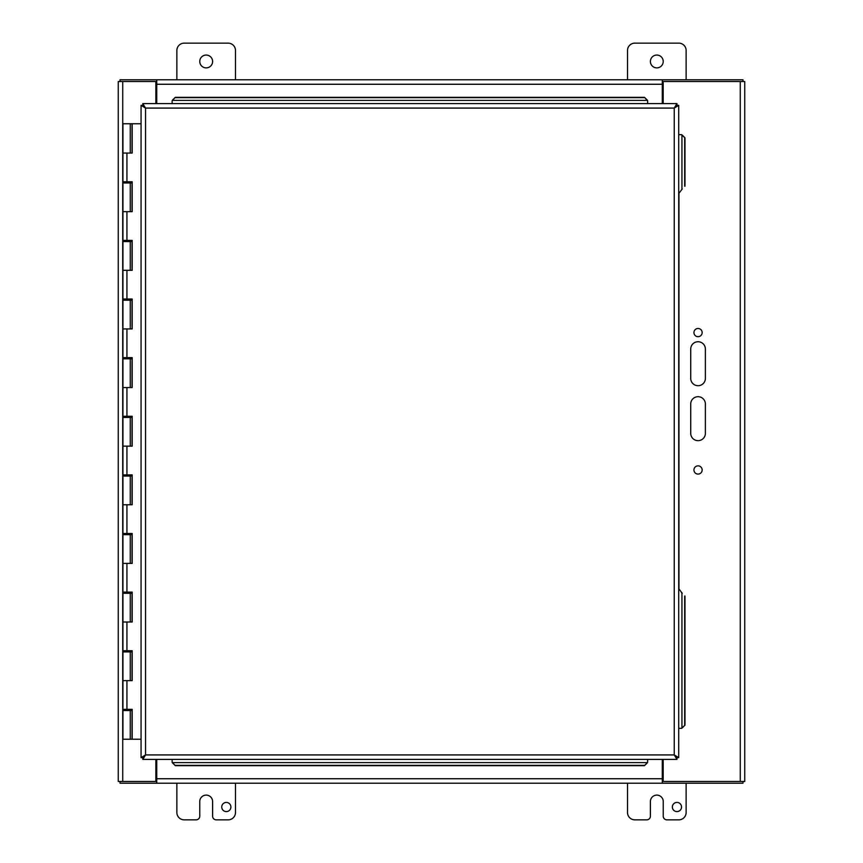 <?xml version="1.0" encoding="UTF-8"?>
<svg xmlns="http://www.w3.org/2000/svg" width="863" height="863" viewBox="0 0 863 863"><rect width="100%" height="100%" fill="white"/><g stroke="black" fill="none" stroke-linecap="round" stroke-linejoin="round"><path stroke-width="1.29" d="M663.172 759.397L663.172 780.551A0.917 0.917 0 0 0 664.089 781.468L744.747 781.468L744.747 81.532L664.089 81.532A0.917 0.917 0 0 0 663.172 82.449L663.172 103.603M156.742 759.397L156.742 783.216L156.742 781.479L120 781.479L120 783.216L662.288 783.216L662.288 759.397M155.858 103.603L155.858 82.449A0.917 0.917 0 0 0 154.941 81.532L118.253 81.532L118.253 781.468L154.941 781.468A0.917 0.917 0 0 0 155.858 780.551L155.858 759.397M662.288 103.603L662.288 79.784L662.299 81.521L743 81.521L743 79.784L156.742 79.784L156.742 103.603M705.384 349.062L705.384 378.372A7.325 7.325 0 0 1 698.059 385.707A7.325 7.325 0 0 1 690.724 378.372L690.724 349.062A7.325 7.325 0 0 1 698.059 341.737A7.325 7.325 0 0 1 705.384 349.062M705.384 404.024L705.384 433.334A7.325 7.325 0 0 1 698.059 440.659A7.325 7.325 0 0 1 690.724 433.334L690.724 404.024A7.325 7.325 0 0 1 698.059 396.7A7.325 7.325 0 0 1 705.384 404.024M702.169 469.968A4.121 4.121 0 0 1 695.999 473.539A4.121 4.121 0 0 1 695.999 466.398A4.121 4.121 0 0 1 702.169 469.968M702.169 332.579A4.121 4.121 0 0 1 695.999 336.149A4.121 4.121 0 0 1 695.999 329.019A4.121 4.121 0 0 1 702.169 332.579M742.784 781.468L662.299 781.479L662.299 783.216L156.742 783.216M662.299 783.216L743 783.216L743 781.479M156.742 81.521L156.742 79.784L120 79.784L120 81.521L156.742 81.521M176.872 79.784L176.872 50.475A7.325 7.325 0 0 1 184.197 43.15L228.166 43.15A7.325 7.325 0 0 1 235.491 50.475L235.491 79.784M199.763 61.467A6.419 6.419 0 0 1 209.396 55.912A6.419 6.419 0 0 1 209.396 67.023A6.419 6.419 0 0 1 199.763 61.467M627.509 79.784L627.509 50.475A7.325 7.325 0 0 1 634.834 43.15L678.803 43.15A7.325 7.325 0 0 1 686.128 50.475L686.128 79.784M650.4 61.467A6.419 6.419 0 0 1 660.022 55.912A6.419 6.419 0 0 1 660.022 67.023A6.419 6.419 0 0 1 650.4 61.467M221.737 807.013A4.585 4.585 0 0 1 228.609 803.043A4.585 4.585 0 0 1 228.609 810.983A4.585 4.585 0 0 1 221.737 807.013M235.491 783.216L235.491 812.525A7.325 7.325 0 0 1 228.166 819.85L216.268 819.85A3.668 3.668 0 0 1 212.6 816.182L212.6 801.533A6.419 6.419 0 0 0 206.181 795.114A6.419 6.419 0 0 0 199.763 801.533L199.763 816.182A3.668 3.668 0 0 1 196.106 819.85L184.197 819.85A7.325 7.325 0 0 1 176.872 812.525L176.872 783.216M672.363 807.013A4.585 4.585 0 0 1 679.246 803.043A4.585 4.585 0 0 1 679.246 810.983A4.585 4.585 0 0 1 672.363 807.013M686.128 783.216L686.128 812.525A7.325 7.325 0 0 1 678.803 819.85L666.894 819.85A3.668 3.668 0 0 1 663.237 816.182L663.237 801.533A6.419 6.419 0 0 0 656.819 795.114A6.419 6.419 0 0 0 650.4 801.533L650.4 816.182A3.668 3.668 0 0 1 646.732 819.85L634.834 819.85A7.325 7.325 0 0 1 627.509 812.525L627.509 783.216M130.27 123.754L132.179 123.754L132.179 153.064L122.934 153.064L130.27 153.064L130.27 123.754L122.934 123.754L122.934 181.78L132.179 181.78L132.179 211.683L122.934 211.683L130.27 211.683L130.27 182.956L122.934 182.956L122.934 240.399L132.179 240.399L132.179 270.302L122.934 270.302L130.27 270.302L130.27 241.575L122.934 241.575L122.934 299.019L132.179 299.019L132.179 328.922L122.934 328.922L130.27 328.922L130.27 300.195L122.934 300.195L122.934 357.638L132.179 357.638L132.179 387.541L122.934 387.541L130.27 387.541L130.27 358.814L122.934 358.814L122.934 416.257L132.179 416.257L132.179 446.149L122.934 446.149L130.27 446.149L130.27 417.433L122.934 417.433L122.934 474.877L132.179 474.877L132.179 504.769L122.934 504.769L130.27 504.769L130.27 476.052L122.934 476.052L122.934 533.496L132.179 533.496L132.179 563.388L122.934 563.388L130.27 563.388L130.27 534.672L122.934 534.672L122.934 592.115L132.179 592.115L132.179 622.007L122.934 622.007L130.27 622.007L130.27 593.291L122.934 593.291L122.934 650.734L132.179 650.734L132.179 680.627L122.934 680.627L130.27 680.627L130.27 651.91L122.934 651.91L122.934 709.354L132.179 709.354L132.179 739.246L141.068 739.246M131.877 181.78L131.877 182.956L130.27 182.956M131.877 240.399L131.877 241.575L130.27 241.575M131.877 299.019L131.877 300.195L130.27 300.195M131.877 357.638L131.877 358.814L130.27 358.814M131.877 416.257L131.877 417.433L130.27 417.433M131.877 474.877L131.877 476.052L130.27 476.052M131.877 533.496L131.877 534.672L130.27 534.672M131.877 592.115L131.877 593.291L130.27 593.291M131.877 650.734L131.877 651.91L130.27 651.91M131.877 709.354L131.877 710.529L122.934 710.529L122.934 739.246L132.028 739.246L132.028 709.354M132.028 153.064L132.028 123.754M132.028 211.683L132.028 181.78M132.028 270.302L132.028 240.399M132.028 328.922L132.028 299.019M132.028 387.541L132.028 357.638M132.028 446.149L132.028 416.257M132.028 504.769L132.028 474.877M132.028 563.388L132.028 533.496M132.028 622.007L132.028 592.115M132.028 680.627L132.028 650.734M141.068 123.754L132.179 123.754M682.029 593.259L681.457 592.687L682.029 593.259M682.234 593.259L678.965 588.954L678.965 193.28L682.234 188.975M681.943 593.259L681.943 727.941L684.974 725.157L682.234 727.941M682.234 135.06L684.974 137.843L681.943 135.06L681.943 188.975M172.524 100.076L175.308 97.336L172.524 100.378L647.261 100.378L644.478 97.336L647.261 100.076M647.261 762.924L644.478 765.664L647.261 762.622L172.524 762.622L175.308 765.664L172.524 762.924M681.608 134.66L678.717 134.66L678.717 133.743M172.125 100.701L172.125 103.603M644.478 97.638L175.308 97.638M644.478 97.336L175.308 97.336M647.649 762.299L647.649 759.397M175.308 765.664L644.478 765.664M175.308 765.362L644.478 765.362M684.974 186.192L684.974 137.843M684.974 725.157L684.974 596.042M684.683 186.192L684.683 137.843M684.683 725.157L684.683 596.042M681.608 728.34L678.717 728.34M647.649 100.701L647.649 103.603M172.125 762.299L172.125 759.397M676.959 759.397L676.959 757.671L674.24 754.92L674.24 108.08L145.545 108.08L145.545 754.92L674.24 754.92L676.959 759.397L142.816 759.397L145.545 754.92L141.068 757.649L141.068 105.351L145.545 108.08L142.816 103.603L676.959 103.603L674.24 108.08L678.717 105.351L678.717 757.649L674.24 754.92L676.98 757.649L678.717 757.649M676.959 103.603L676.959 105.329L674.24 108.08L676.98 105.351L678.717 105.351M141.068 105.351L142.794 105.351L145.545 108.08L142.816 105.329L142.816 103.603M142.816 759.397L142.816 757.671L145.545 754.92L142.794 757.649L141.068 757.649M740.271 81.532L740.271 781.468M122.729 781.468L122.729 81.532M663.172 778.739L155.858 778.739M155.858 84.261L663.172 84.261M126.926 153.064L126.926 181.78M126.926 211.683L126.926 240.399M126.926 270.302L126.926 299.019M126.926 328.922L126.926 357.638M126.926 387.541L126.926 416.257M126.926 446.149L126.926 474.877M126.926 504.769L126.926 533.496M126.926 563.388L126.926 592.115M126.926 622.007L126.926 650.734M126.926 680.627L126.926 709.354M130.27 710.529L130.27 739.246M128.36 710.529L128.36 709.354M128.36 651.91L128.36 650.734M128.36 593.291L128.36 592.115M128.36 534.672L128.36 533.496M128.36 476.052L128.36 474.877M128.36 417.433L128.36 416.257M128.36 358.814L128.36 357.638M128.36 300.195L128.36 299.019M128.36 241.575L128.36 240.399M128.36 182.956L128.36 181.78M124.844 710.529L124.844 709.354M124.844 651.91L124.844 650.734M124.844 593.291L124.844 592.115M124.844 534.672L124.844 533.496M124.844 476.052L124.844 474.877M124.844 417.433L124.844 416.257M124.844 358.814L124.844 357.638M124.844 300.195L124.844 299.019M124.844 241.575L124.844 240.399M124.844 182.956L124.844 181.78"/></g></svg>
